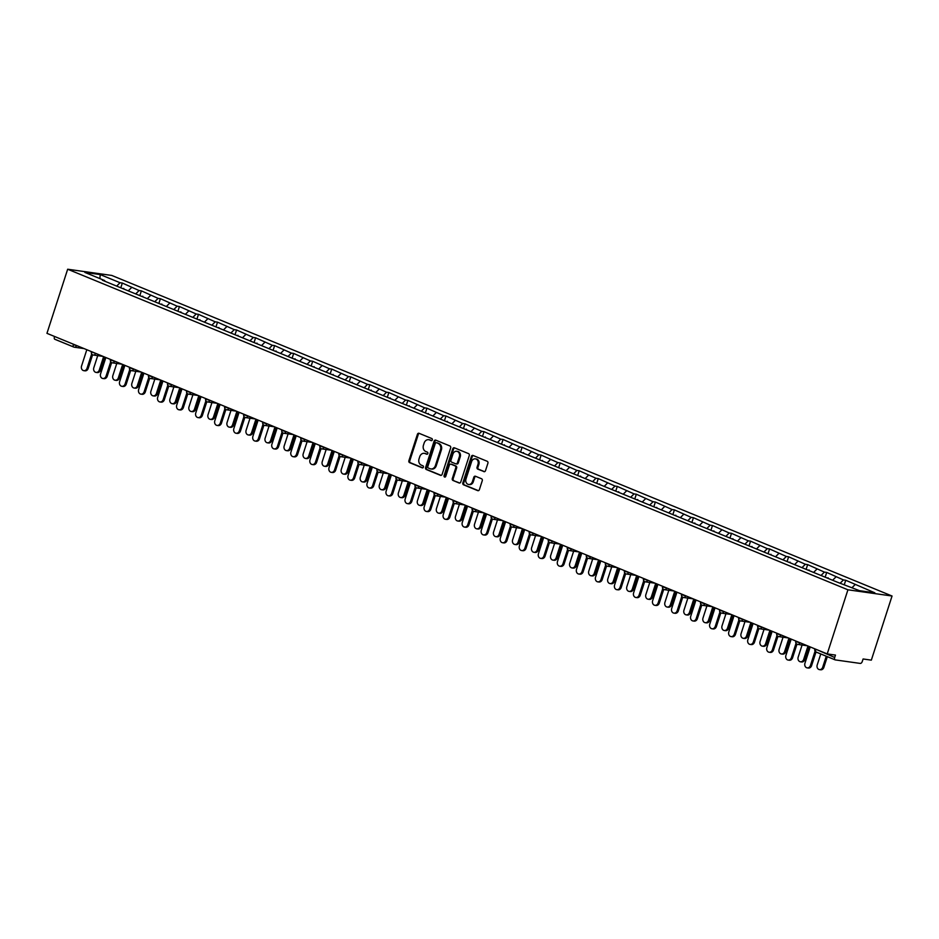 <?xml version="1.0" encoding="UTF-8"?>
<svg xmlns="http://www.w3.org/2000/svg" width="939" height="939" viewBox="0 0 939 939"><rect width="100%" height="100%" fill="white"/><g stroke="black" fill="none" stroke-linecap="round" stroke-linejoin="round"><path stroke-width="1.41" d="M432.316 439.91A1.092 0.892 -82 0 0 431.811 438.536L419.087 433.313A1.549 1.279 -82 0 0 417.421 434.288L408.888 460.697A1.549 1.279 -82 0 0 409.615 462.645L422.339 467.88A1.092 0.892 -82 0 0 422.996 465.826L421.353 465.145A4.965 4.108 -82 0 1 419.04 458.878L419.745 456.683A4.965 4.108 -82 0 1 424.275 453.337A4.965 4.108 -82 0 1 425.097 453.56L426.74 454.23A1.092 0.892 -82 0 0 427.409 452.175L425.766 451.506A4.965 4.108 -82 0 1 423.442 445.239L424.158 443.032A4.965 4.108 -82 0 1 428.677 439.687A4.965 4.108 -82 0 1 429.499 439.91L431.154 440.591A1.092 0.892 -82 0 0 432.316 439.91M483.843 471.624A1.549 1.279 -82 0 0 485.51 470.65L487.904 463.244A1.549 1.279 -82 0 0 487.188 461.284L473.045 455.474A1.549 1.279 -82 0 0 471.378 456.448L462.845 482.857A1.549 1.279 -82 0 0 463.573 484.817L477.705 490.628A1.549 1.279 -82 0 0 479.383 489.653L482.27 480.698A1.549 1.279 -82 0 0 481.543 478.749L475.498 476.261A1.549 1.279 -82 0 0 473.819 477.235L472.387 481.672A4.155 3.427 -82 0 1 468.608 484.465A4.155 3.427 -82 0 1 465.979 479.043L471.601 461.648A4.155 3.427 -82 0 1 475.38 458.854A4.155 3.427 -82 0 1 478.01 464.289L477.071 467.188A1.549 1.279 -82 0 0 477.798 469.148L484.371 471.707M827.212 653.92L46.95 333.345L67.667 269.223L847.929 589.798L827.212 653.92L835.464 655.082L834.689 657.476A2.371 1.303 112.3 0 0 835.111 659.859A2.371 1.303 112.3 0 0 835.299 659.906L860.265 663.427A2.371 1.303 112.3 0 0 862.319 661.373L863.094 658.978L871.333 660.14L892.05 596.019L847.929 589.798M450.65 447.938A1.549 1.279 -82 0 0 449.934 445.978L435.802 440.168A1.549 1.279 -82 0 0 434.123 441.142L425.59 467.552A1.549 1.279 -82 0 0 426.318 469.512L440.45 475.322A1.549 1.279 -82 0 0 442.128 474.348L450.65 447.938M454.429 447.821L468.561 453.631A1.549 1.279 -82 0 1 469.277 455.591L460.756 482A1.549 1.279 -82 0 1 459.077 482.975L453.032 480.486A1.549 1.279 -82 0 1 452.305 478.526L455.767 467.822A1.549 1.279 -82 0 0 455.039 465.861L451.025 464.218A1.549 1.279 -82 0 0 449.358 465.192L445.755 476.343A1.092 0.892 -82 0 1 444.077 475.65L452.751 448.795A1.549 1.279 -82 0 1 454.429 447.821M892.05 596.019L111.788 275.444L67.667 269.223M844.372 584.457L845.734 580.255L843.433 579.926L840.511 582.873M845.734 580.255L874.855 592.838L859.502 590.678L837.377 582.203L102.386 280.233L104.687 280.561L84.85 272.404L100.203 274.575L120.039 282.721L117.105 285.656M120.978 287.252L122.328 283.05L120.039 282.721M122.328 283.05L139.078 290.538L136.143 293.484M140.005 295.069L141.366 290.867L139.078 290.538M141.366 290.867L158.116 298.367L155.181 301.302M159.043 302.886L160.405 298.684L158.116 298.367M160.405 298.684L177.142 306.184L174.22 309.119M178.081 310.715L179.443 306.513L177.142 306.184M179.443 306.513L196.181 314.002L193.258 316.948M197.12 318.532L198.481 314.33L196.181 314.002M198.481 314.33L215.219 321.831L212.296 324.765M216.158 326.349L217.519 322.147L215.219 321.831M217.519 322.147L234.257 329.648L231.323 332.594M235.196 334.178L236.558 329.976L234.257 329.648M236.558 329.976L253.295 337.465L250.361 340.411M254.234 341.996L255.584 337.794L253.295 337.465M255.584 337.794L272.333 345.294L269.399 348.228M273.272 349.824L274.622 345.611L272.333 345.294M274.622 345.611L291.372 353.111L288.437 356.057M292.299 357.642L293.661 353.44L291.372 353.111M293.661 353.44L310.41 360.928L307.476 363.874M311.337 365.459L312.699 361.257L310.41 360.928M312.699 361.257L329.436 368.757L326.514 371.691M330.375 373.288L331.737 369.074L329.436 368.757M331.737 369.074L348.475 376.574L345.552 379.52M349.414 381.105L350.775 376.903L348.475 376.574M350.775 376.903L367.513 384.391L364.59 387.338M368.452 388.922L369.813 384.72L367.513 384.391M369.813 384.72L386.551 392.22L383.628 395.155M387.49 396.751L388.852 392.537L386.551 392.22M388.852 392.537L405.589 400.037L402.655 402.984M406.528 404.568L407.878 400.366L405.589 400.037M407.878 400.366L424.628 407.855L421.693 410.801M425.567 412.385L426.916 408.183L424.628 407.855M426.916 408.183L443.666 415.684L440.731 418.618M444.605 420.214L445.955 416L443.666 415.684M445.955 416L462.704 423.501L459.77 426.447M463.631 428.031L464.993 423.829L462.704 423.501M464.993 423.829L481.742 431.33L478.808 434.264M482.669 435.849L484.031 431.647L481.742 431.33M484.031 431.647L500.769 439.147L497.846 442.081M501.708 443.678L503.069 439.464L500.769 439.147M503.069 439.464L519.807 446.964L516.884 449.91M520.746 451.495L522.107 447.293L519.807 446.964M522.107 447.293L538.845 454.793L535.923 457.727M539.784 459.312L541.146 455.11L538.845 454.793M541.146 455.11L557.883 462.61L554.949 465.544M558.822 467.141L560.184 462.927L557.883 462.61M560.184 462.927L576.922 470.427L573.987 473.373M577.861 474.958L579.21 470.756L576.922 470.427M579.21 470.756L595.96 478.256L593.025 481.191M596.899 482.775L598.249 478.573L595.96 478.256M598.249 478.573L614.998 486.073L612.064 489.008M615.925 490.604L617.287 486.402L614.998 486.073M617.287 486.402L634.036 493.891L631.102 496.837M634.964 498.421L636.325 494.219L634.036 493.891M636.325 494.219L653.063 501.719L650.14 504.654M654.002 506.238L655.363 502.036L653.063 501.719M655.363 502.036L672.101 509.537L669.178 512.471M673.04 514.067L674.402 509.865L672.101 509.537M674.402 509.865L691.139 517.354L688.217 520.3M692.078 521.884L693.44 517.682L691.139 517.354M693.44 517.682L710.177 525.183L707.255 528.117M711.116 529.702L712.478 525.5L710.177 525.183M712.478 525.5L729.216 533L726.281 535.946M730.155 537.531L731.504 533.329L729.216 533M731.504 533.329L748.254 540.817L745.32 543.763M749.193 545.348L750.543 541.146L748.254 540.817M750.543 541.146L767.292 548.646L764.358 551.58M768.219 553.177L769.581 548.963L767.292 548.646M769.581 548.963L786.33 556.463L783.396 559.409M787.258 560.994L788.619 556.792L786.33 556.463M788.619 556.792L805.357 564.28L802.434 567.226M806.296 568.811L807.657 564.609L805.357 564.28M807.657 564.609L824.395 572.109L821.472 575.044M825.334 576.64L826.696 572.426L824.395 572.109M826.696 572.426L843.433 579.926M828.257 578.447L828.081 577.767M835.992 576.875L832.623 580.243M809.218 570.63L809.042 569.938M816.953 569.046L813.585 572.426M790.18 562.813L790.004 562.121M797.915 561.229L794.547 564.609M771.142 554.984L770.966 554.303M778.877 553.411L775.52 556.78M752.104 547.167L751.939 546.475M759.851 545.582L756.482 548.963M733.066 539.35L732.901 538.657M740.812 537.765L737.444 541.146M714.027 531.521L713.863 530.84M721.774 529.936L718.405 533.317M694.989 523.704L694.825 523.011M702.736 522.119L699.367 525.5M675.963 515.887L675.787 515.194M683.698 514.302L680.329 517.682M656.924 508.058L656.748 507.377M664.659 506.473L661.291 509.854M637.886 500.241L637.71 499.548M645.621 498.656L642.253 502.036M618.848 492.423L618.672 491.731M626.583 490.839L623.214 494.219M599.81 484.594L599.634 483.914M607.545 483.01L604.188 486.39M580.772 476.777L580.607 476.085M588.518 475.193L585.15 478.573M561.733 468.96L561.569 468.268M569.48 467.376L566.111 470.756M542.695 461.131L542.531 460.439M550.442 459.547L547.073 462.927M523.657 453.314L523.493 452.621M531.404 451.729L528.035 455.11M504.63 445.485L504.454 444.804M512.365 443.912L508.997 447.293M485.592 437.668L485.416 436.975M493.327 436.083L489.958 439.464M466.554 429.851L466.378 429.158M474.289 428.266L470.92 431.647M447.516 422.022L447.34 421.341M455.251 420.449L451.894 423.829M428.477 414.205L428.313 413.512M436.224 412.62L432.856 416M409.439 406.387L409.275 405.695M417.186 404.803L413.817 408.183M390.401 398.559L390.237 397.878M398.148 396.986L394.779 400.366M371.363 390.741L371.198 390.049M379.11 389.157L375.741 392.537M352.336 382.924L352.16 382.232M360.071 381.34L356.703 384.72M333.298 375.095L333.122 374.415M341.033 373.522L337.664 376.891M314.26 367.278L314.084 366.586M321.995 365.694L318.626 369.074M295.222 359.461L295.046 358.768M302.957 357.876L299.6 361.257M276.183 351.632L276.019 350.951M283.918 350.059L280.561 353.428M257.145 343.815L256.981 343.122M264.892 342.23L261.523 345.611M238.107 335.998L237.943 335.305M245.854 334.413L242.485 337.794M219.069 328.169L218.904 327.488M226.815 326.584L223.447 329.965M200.03 320.352L199.866 319.659M207.777 318.767L204.409 322.147M181.004 312.534L180.828 311.842M188.739 310.95L185.37 314.33M161.966 304.706L161.79 304.025M169.701 303.121L166.332 306.501M142.928 296.888L142.751 296.196M150.663 295.304L147.294 298.684M123.889 289.071L123.713 288.379M131.624 287.487L128.267 290.867M54.568 336.479L73.477 344.249M73.606 346.961L55.025 339.331A2.371 1.303 -67.7 0 1 54.849 339.284A2.371 1.303 -67.7 0 1 54.427 336.901M104.851 281.242L104.687 280.561M100.203 274.575L99.898 278.59M855.03 584.692L852.096 587.626M431.729 440.591L430.391 440.039A4.965 4.108 -82 0 0 429.569 439.816L428.677 439.687M424.275 453.337L425.156 453.455A4.965 4.108 -82 0 1 425.977 453.678L427.315 454.23M419.287 433.384A1.549 1.279 -82 0 0 418.301 434.405L409.768 460.814A1.549 1.279 -82 0 0 410.496 462.774L422.914 467.88M435.989 440.25A1.549 1.279 -82 0 0 435.003 441.271L426.482 467.681A1.549 1.279 -82 0 0 427.198 469.641L441.142 475.369M436.447 442.774A1.092 0.892 -82 0 0 435.285 443.454L427.797 466.636A1.092 0.892 -82 0 0 428.301 467.998L430.039 468.714A4.965 4.108 -82 0 0 430.86 468.937A4.965 4.108 -82 0 0 435.391 465.591L440.508 449.746A4.965 4.108 -82 0 0 438.184 443.478L437.339 442.891A1.092 0.892 -82 0 0 436.964 442.844M430.86 468.937L431.74 469.066A4.965 4.108 -82 0 0 436.271 465.721L435.391 465.591M437.339 442.891L439.076 443.607A4.965 4.108 -82 0 1 441.389 449.875L436.271 465.721M459.77 483.022L453.032 480.486M451.389 464.265A1.549 1.279 -82 0 1 451.917 464.336L455.92 465.99A1.549 1.279 -82 0 1 456.647 467.951L453.185 478.655A1.549 1.279 -82 0 0 453.913 480.615M454.617 447.903A1.549 1.279 -82 0 0 453.631 448.924L444.957 475.768A1.092 0.892 -82 0 0 445.227 476.989M459.359 456.706A4.155 3.427 -82 0 0 456.73 451.283A4.155 3.427 -82 0 0 452.95 454.077L450.966 460.204A1.549 1.279 -82 0 0 451.694 462.164L455.708 463.807A1.549 1.279 -82 0 0 457.375 462.833L459.359 456.706L460.239 456.835A4.155 3.427 -82 0 0 457.61 451.401L456.73 451.283M456.589 463.936A1.549 1.279 -82 0 0 458.255 462.962L457.375 462.833M460.239 456.835L458.255 462.962M475.38 458.854L476.261 458.983A4.155 3.427 -82 0 1 478.89 464.406L477.951 467.305A1.549 1.279 -82 0 0 478.679 469.265L484.524 471.671M468.608 484.465L469.488 484.594A4.155 3.427 -82 0 0 473.268 481.801L472.387 481.672M475.697 476.343A1.549 1.279 -82 0 0 474.711 477.352L473.268 481.801M473.244 455.556A1.549 1.279 -82 0 0 472.258 456.577L463.725 482.986A1.549 1.279 -82 0 0 464.453 484.947L478.397 490.674M99.299 370.013L100.45 370.166A3.556 2.934 98 0 1 97.21 372.56L96.06 372.407A3.556 2.934 -82 0 0 99.299 370.013L103.619 356.632M97.726 355.646L93.818 367.748A3.556 2.934 -82 0 0 96.06 372.407M100.45 370.166L104.687 357.066M86.811 349.731L81.552 366.022A3.556 2.934 -82 0 0 83.794 370.67A3.556 2.934 -82 0 0 87.034 368.276L88.184 368.44A3.556 2.934 98 0 1 84.944 370.835L83.794 370.67M92.597 354.778L88.184 368.44M91.682 353.921L87.034 368.276M118.337 377.83L119.488 377.994A3.556 2.934 98 0 1 116.248 380.389L115.098 380.225A3.556 2.934 -82 0 0 118.337 377.83L122.657 364.461M116.765 363.463L112.856 375.577A3.556 2.934 -82 0 0 115.098 380.225M119.488 377.994L123.725 364.895M137.376 385.647L138.526 385.812A3.556 2.934 98 0 1 135.286 388.206L134.136 388.042A3.556 2.934 -82 0 0 137.376 385.647L141.695 372.278M135.803 371.292L131.883 383.394A3.556 2.934 -82 0 0 134.136 388.042M138.526 385.812L142.751 372.713M156.414 393.476L157.564 393.629A3.556 2.934 98 0 1 154.325 396.023L153.174 395.871A3.556 2.934 -82 0 0 156.414 393.476L160.733 380.095M154.829 379.11L150.921 391.211A3.556 2.934 -82 0 0 153.174 395.871M157.564 393.629L161.79 380.53M175.452 401.293L176.602 401.458A3.556 2.934 98 0 1 173.351 403.852L172.213 403.688A3.556 2.934 -82 0 0 175.452 401.293L179.772 387.924M173.868 386.927L169.959 399.04A3.556 2.934 -82 0 0 172.213 403.688M176.602 401.458L180.828 388.359M194.49 409.111L195.641 409.275A3.556 2.934 98 0 1 192.389 411.669L191.251 411.505A3.556 2.934 -82 0 0 194.49 409.111L198.81 395.742M192.906 394.756L188.997 406.857A3.556 2.934 -82 0 0 191.251 411.505M195.641 409.275L199.866 396.176M105.849 357.548L100.579 373.839A3.556 2.934 -82 0 0 102.832 378.499A3.556 2.934 -82 0 0 106.072 376.105L107.222 376.257A3.556 2.934 98 0 1 103.983 378.652L102.832 378.499M111.635 362.607L107.222 376.257M110.72 361.738L106.072 376.105M124.887 365.365L119.617 381.668A3.556 2.934 -82 0 0 121.87 386.316A3.556 2.934 -82 0 0 125.11 383.922L126.26 384.086A3.556 2.934 98 0 1 123.021 386.481L121.87 386.316M130.674 370.424L126.26 384.086M129.746 369.555L125.11 383.922M143.925 373.194L138.655 389.485A3.556 2.934 -82 0 0 140.909 394.134A3.556 2.934 -82 0 0 144.148 391.739L145.299 391.903A3.556 2.934 98 0 1 142.059 394.298L140.909 394.134M149.712 378.241L145.299 391.903M148.785 377.384L144.148 391.739M162.963 381.011L157.693 397.303A3.556 2.934 -82 0 0 159.947 401.962A3.556 2.934 -82 0 0 163.186 399.568L164.337 399.721A3.556 2.934 98 0 1 161.085 402.127L159.947 401.962M168.75 386.07L164.337 399.721M167.823 385.201L163.186 399.568M181.99 388.828L176.732 405.132A3.556 2.934 -82 0 0 178.985 409.78A3.556 2.934 -82 0 0 182.225 407.385L183.375 407.549A3.556 2.934 98 0 1 180.124 409.944L178.985 409.78M187.777 393.887L183.375 407.549M186.861 393.018L182.225 407.385M213.529 416.939L214.667 417.092A3.556 2.934 98 0 1 211.428 419.498L210.289 419.334A3.556 2.934 -82 0 0 213.529 416.939L217.848 403.559M211.944 402.573L208.035 414.674A3.556 2.934 -82 0 0 210.289 419.334M214.667 417.092L218.904 403.993M201.028 396.657L195.77 412.949A3.556 2.934 -82 0 0 198.012 417.597A3.556 2.934 -82 0 0 201.263 415.202L202.401 415.367A3.556 2.934 98 0 1 199.162 417.761L198.012 417.597M206.815 401.704L202.401 415.367M205.899 400.847L201.263 415.202M232.567 424.757L233.705 424.921A3.556 2.934 98 0 1 230.466 427.315L229.316 427.151A3.556 2.934 -82 0 0 232.567 424.757L236.886 411.388M230.982 410.39L227.074 422.503A3.556 2.934 -82 0 0 229.316 427.151M233.705 424.921L237.943 411.822M220.066 404.474L214.808 420.766A3.556 2.934 -82 0 0 217.05 425.426A3.556 2.934 -82 0 0 220.301 423.031L221.44 423.184A3.556 2.934 98 0 1 218.2 425.59L217.05 425.426M225.853 409.533L221.44 423.184M224.937 408.665L220.301 423.031M251.605 432.574L252.744 432.738A3.556 2.934 98 0 1 249.504 435.133L248.354 434.968A3.556 2.934 -82 0 0 251.605 432.574L255.924 419.205M250.02 418.219L246.112 430.32A3.556 2.934 -82 0 0 248.354 434.968M252.744 432.738L256.981 419.639M239.105 412.291L233.846 428.595A3.556 2.934 -82 0 0 236.088 433.243A3.556 2.934 -82 0 0 239.328 430.848L240.478 431.013A3.556 2.934 98 0 1 237.238 433.407L236.088 433.243M244.891 417.35L240.478 431.013M243.976 416.482L239.328 430.848M270.632 440.403L271.782 440.555A3.556 2.934 98 0 1 268.542 442.962L267.392 442.797A3.556 2.934 -82 0 0 270.632 440.403L274.951 427.022M269.059 426.036L265.15 438.137A3.556 2.934 -82 0 0 267.392 442.797M271.782 440.555L276.019 427.456M258.143 420.12L252.884 436.412A3.556 2.934 -82 0 0 255.126 441.06A3.556 2.934 -82 0 0 258.366 438.666L259.516 438.83A3.556 2.934 98 0 1 256.277 441.224L255.126 441.06M263.929 425.179L259.516 438.83M263.014 424.311L258.366 438.666M289.67 448.22L290.82 448.384A3.556 2.934 98 0 1 287.58 450.779L286.43 450.614A3.556 2.934 -82 0 0 289.67 448.22L293.989 434.851M288.097 433.853L284.177 445.966A3.556 2.934 -82 0 0 286.43 450.614M290.82 448.384L295.057 435.285M277.181 427.938L271.911 444.241A3.556 2.934 -82 0 0 274.165 448.889A3.556 2.934 -82 0 0 277.404 446.495L278.554 446.659A3.556 2.934 98 0 1 275.315 449.053L274.165 448.889M282.968 432.996L278.554 446.659M282.04 432.128L277.404 446.495M308.708 456.037L309.858 456.201A3.556 2.934 98 0 1 306.619 458.596L305.468 458.432A3.556 2.934 -82 0 0 308.708 456.037L313.027 442.668M307.123 441.682L303.215 453.783A3.556 2.934 -82 0 0 305.468 458.432M309.858 456.201L314.084 443.102M296.219 435.755L290.949 452.058A3.556 2.934 -82 0 0 293.203 456.706A3.556 2.934 -82 0 0 296.442 454.312L297.593 454.476A3.556 2.934 98 0 1 294.353 456.87L293.203 456.706M302.006 440.814L297.593 454.476M301.079 439.945L296.442 454.312M327.746 463.866L328.896 464.03A3.556 2.934 98 0 1 325.657 466.425L324.507 466.26A3.556 2.934 -82 0 0 327.746 463.866L332.066 450.485M326.162 449.499L322.253 461.612A3.556 2.934 -82 0 0 324.507 466.26M328.896 464.03L333.122 450.92M315.258 443.584L309.987 459.875A3.556 2.934 -82 0 0 312.241 464.523A3.556 2.934 -82 0 0 315.481 462.129L316.631 462.293A3.556 2.934 98 0 1 313.391 464.688L312.241 464.523M321.044 448.642L316.631 462.293M320.117 447.774L315.481 462.129M346.784 471.683L347.935 471.848A3.556 2.934 98 0 1 344.683 474.242L343.545 474.078A3.556 2.934 -82 0 0 346.784 471.683L351.104 458.314M345.2 457.316L341.291 469.43A3.556 2.934 -82 0 0 343.545 474.078M347.935 471.848L352.16 458.748M334.284 451.401L329.026 467.704A3.556 2.934 -82 0 0 331.279 472.352A3.556 2.934 -82 0 0 334.519 469.958L335.669 470.122A3.556 2.934 98 0 1 332.418 472.517L331.279 472.352M340.071 456.46L335.669 470.122M339.155 455.591L334.519 469.958M365.823 479.5L366.973 479.665A3.556 2.934 98 0 1 363.722 482.059L362.583 481.907A3.556 2.934 -82 0 0 365.823 479.5L370.142 466.131M364.238 465.145L360.33 477.247A3.556 2.934 -82 0 0 362.583 481.907M366.973 479.665L371.198 466.566M353.322 459.23L348.064 475.521A3.556 2.934 -82 0 0 350.317 480.169A3.556 2.934 -82 0 0 353.557 477.775L354.707 477.939A3.556 2.934 98 0 1 351.456 480.334L350.317 480.169M359.109 464.277L354.707 477.939M358.193 463.42L353.557 477.775M384.861 487.329L385.999 487.494A3.556 2.934 98 0 1 382.76 489.888L381.61 489.724A3.556 2.934 -82 0 0 384.861 487.329L389.18 473.949M383.276 472.963L379.368 485.076A3.556 2.934 -82 0 0 381.61 489.724M385.999 487.494L390.237 474.383M372.36 467.047L367.102 483.339A3.556 2.934 -82 0 0 369.344 487.998A3.556 2.934 -82 0 0 372.595 485.592L373.734 485.756A3.556 2.934 98 0 1 370.494 488.151L369.344 487.998M378.147 472.106L373.734 485.756M377.232 471.237L372.595 485.592M403.899 495.146L405.038 495.311A3.556 2.934 98 0 1 401.798 497.705L400.648 497.541A3.556 2.934 -82 0 0 403.899 495.146L408.219 481.777M402.315 480.791L398.406 492.893A3.556 2.934 -82 0 0 400.648 497.541M405.038 495.311L409.275 482.212M391.399 474.864L386.14 491.167A3.556 2.934 -82 0 0 388.382 495.815A3.556 2.934 -82 0 0 391.633 493.421L392.772 493.585A3.556 2.934 98 0 1 389.532 495.98L388.382 495.815M397.185 479.923L392.772 493.585M396.27 479.054L391.633 493.421M422.926 502.964L424.076 503.128A3.556 2.934 98 0 1 420.836 505.522L419.686 505.37A3.556 2.934 -82 0 0 422.926 502.964L427.245 489.595M421.353 488.609L417.444 500.71A3.556 2.934 -82 0 0 419.686 505.37M424.076 503.128L428.313 490.029M410.437 482.693L405.178 498.985A3.556 2.934 -82 0 0 407.42 503.633A3.556 2.934 -82 0 0 410.66 501.238L411.81 501.403A3.556 2.934 98 0 1 408.571 503.797L407.42 503.633M416.223 487.74L411.81 501.403M415.308 486.883L410.66 501.238M441.964 510.793L443.114 510.957A3.556 2.934 98 0 1 439.875 513.351L438.724 513.187A3.556 2.934 -82 0 0 441.964 510.793L446.283 497.412M440.391 496.426L436.471 508.539A3.556 2.934 -82 0 0 438.724 513.187M443.114 510.957L447.351 497.858M429.475 490.51L424.205 506.802A3.556 2.934 -82 0 0 426.459 511.462A3.556 2.934 -82 0 0 429.698 509.055L430.848 509.22A3.556 2.934 98 0 1 427.609 511.614L426.459 511.462M435.262 495.569L430.848 509.22M434.346 494.7L429.698 509.055M461.002 518.61L462.152 518.774A3.556 2.934 98 0 1 458.913 521.168L457.763 521.004A3.556 2.934 -82 0 0 461.002 518.61L465.321 505.241M459.417 504.255L455.509 516.356A3.556 2.934 -82 0 0 457.763 521.004M462.152 518.774L466.378 505.675M448.513 498.327L443.243 514.631A3.556 2.934 -82 0 0 445.497 519.279A3.556 2.934 -82 0 0 448.736 516.884L449.887 517.049A3.556 2.934 98 0 1 446.647 519.443L445.497 519.279M454.3 503.386L449.887 517.049M453.373 502.518L448.736 516.884M480.04 526.439L481.191 526.591A3.556 2.934 98 0 1 477.951 528.986L476.801 528.833A3.556 2.934 -82 0 0 480.04 526.439L484.36 513.058M478.456 512.072L474.547 524.173A3.556 2.934 -82 0 0 476.801 528.833M481.191 526.591L485.416 513.492M467.552 506.156L462.281 522.448A3.556 2.934 -82 0 0 464.535 527.096A3.556 2.934 -82 0 0 467.775 524.701L468.925 524.866A3.556 2.934 98 0 1 465.685 527.26L464.535 527.096M473.338 511.203L468.925 524.866M472.411 510.347L467.775 524.701M499.079 534.256L500.229 534.42A3.556 2.934 98 0 1 496.977 536.815L495.839 536.65A3.556 2.934 -82 0 0 499.079 534.256L503.398 520.875M497.494 519.889L493.585 532.002A3.556 2.934 -82 0 0 495.839 536.65M500.229 534.42L504.454 521.321M486.59 513.973L481.32 530.265A3.556 2.934 -82 0 0 483.573 534.925A3.556 2.934 -82 0 0 486.813 532.53L487.963 532.683A3.556 2.934 98 0 1 484.712 535.077L483.573 534.925M492.376 519.032L487.963 532.683M491.449 518.164L486.813 532.53M518.117 542.073L519.267 542.237A3.556 2.934 98 0 1 516.016 544.632L514.877 544.467A3.556 2.934 -82 0 0 518.117 542.073L522.436 528.704M516.532 527.718L512.624 539.819A3.556 2.934 -82 0 0 514.877 544.467M519.267 542.237L523.493 529.138M505.616 521.791L500.358 538.094A3.556 2.934 -82 0 0 502.611 542.742A3.556 2.934 -82 0 0 505.851 540.348L507.001 540.512A3.556 2.934 98 0 1 503.75 542.906L502.611 542.742M511.403 526.849L507.001 540.512M510.487 525.981L505.851 540.348M537.155 549.902L538.293 550.054A3.556 2.934 98 0 1 535.054 552.449L533.915 552.296A3.556 2.934 -82 0 0 537.155 549.902L541.474 536.521M535.57 535.535L531.662 547.637A3.556 2.934 -82 0 0 533.915 552.296M538.293 550.054L542.531 536.955M524.655 529.619L519.396 545.911A3.556 2.934 -82 0 0 521.638 550.559A3.556 2.934 -82 0 0 524.889 548.165L526.028 548.329A3.556 2.934 98 0 1 522.788 550.724L521.638 550.559M530.441 534.667L526.028 548.329M529.526 533.81L524.889 548.165M556.193 557.719L557.332 557.883A3.556 2.934 98 0 1 554.092 560.278L552.942 560.114A3.556 2.934 -82 0 0 556.193 557.719L560.513 544.35M554.609 543.352L550.7 555.465A3.556 2.934 -82 0 0 552.942 560.114M557.332 557.883L561.569 544.784M543.693 537.437L538.434 553.728A3.556 2.934 -82 0 0 540.676 558.388A3.556 2.934 -82 0 0 543.927 555.994L545.066 556.146A3.556 2.934 98 0 1 541.826 558.541L540.676 558.388M549.479 542.496L545.066 556.146M548.564 541.627L543.927 555.994M575.231 565.536L576.37 565.701A3.556 2.934 98 0 1 573.13 568.095L571.98 567.931A3.556 2.934 -82 0 0 575.231 565.536L579.551 552.167M573.647 551.181L569.738 563.283A3.556 2.934 -82 0 0 571.98 567.931M576.37 565.701L580.607 552.602M562.731 545.254L557.473 561.557A3.556 2.934 -82 0 0 559.714 566.205A3.556 2.934 -82 0 0 562.954 563.811L564.104 563.975A3.556 2.934 98 0 1 560.865 566.37L559.714 566.205M568.518 550.313L564.104 563.975M567.602 549.444L562.954 563.811M594.258 573.365L595.408 573.518A3.556 2.934 98 0 1 592.169 575.912L591.018 575.76A3.556 2.934 -82 0 0 594.258 573.365L598.577 559.984M592.685 558.998L588.776 571.1A3.556 2.934 -82 0 0 591.018 575.76M595.408 573.518L599.645 560.419M581.769 553.083L576.511 569.374A3.556 2.934 -82 0 0 578.753 574.022A3.556 2.934 -82 0 0 581.992 571.628L583.142 571.792A3.556 2.934 98 0 1 579.903 574.187L578.753 574.022M587.556 558.13L583.142 571.792M586.64 557.273L581.992 571.628M613.296 581.182L614.446 581.347A3.556 2.934 98 0 1 611.207 583.741L610.057 583.577A3.556 2.934 -82 0 0 613.296 581.182L617.616 567.813M611.723 566.816L607.803 578.929A3.556 2.934 -82 0 0 610.057 583.577M614.446 581.347L618.672 568.248M600.807 560.9L595.537 577.192A3.556 2.934 -82 0 0 597.791 581.851A3.556 2.934 -82 0 0 601.03 579.457L602.181 579.609A3.556 2.934 98 0 1 598.941 582.004L597.791 581.851M606.594 565.959L602.181 579.609M605.667 565.09L601.03 579.457M632.334 588.999L633.485 589.164A3.556 2.934 98 0 1 630.245 591.558L629.095 591.394A3.556 2.934 -82 0 0 632.334 588.999L636.654 575.63M630.75 574.645L626.841 586.746A3.556 2.934 -82 0 0 629.095 591.394M633.485 589.164L637.71 576.065M619.846 568.717L614.576 585.02A3.556 2.934 -82 0 0 616.829 589.669A3.556 2.934 -82 0 0 620.069 587.274L621.219 587.438A3.556 2.934 98 0 1 617.979 589.833L616.829 589.669M625.632 573.776L621.219 587.438M624.705 572.907L620.069 587.274M651.373 596.828L652.523 596.981A3.556 2.934 98 0 1 649.283 599.375L648.133 599.223A3.556 2.934 -82 0 0 651.373 596.828L655.692 583.448M649.788 582.462L645.879 594.563A3.556 2.934 -82 0 0 648.133 599.223M652.523 596.981L656.748 583.882M638.884 576.546L633.614 592.838A3.556 2.934 -82 0 0 635.867 597.486A3.556 2.934 -82 0 0 639.107 595.091L640.257 595.256A3.556 2.934 98 0 1 637.006 597.65L635.867 597.486M644.67 581.593L640.257 595.256M643.743 580.736L639.107 595.091M670.411 604.646L671.561 604.81A3.556 2.934 98 0 1 668.31 607.204L667.171 607.04A3.556 2.934 -82 0 0 670.411 604.646L674.73 591.277M668.826 590.279L664.918 602.392A3.556 2.934 -82 0 0 667.171 607.04M671.561 604.81L675.787 591.711M657.91 584.363L652.652 600.655A3.556 2.934 -82 0 0 654.906 605.315A3.556 2.934 -82 0 0 658.145 602.92L659.295 603.073A3.556 2.934 98 0 1 656.044 605.479L654.906 605.315M663.697 589.422L659.295 603.073M662.781 588.553L658.145 602.92M689.449 612.463L690.599 612.627A3.556 2.934 98 0 1 687.348 615.022L686.209 614.857A3.556 2.934 -82 0 0 689.449 612.463L693.768 599.094M687.864 598.108L683.956 610.209A3.556 2.934 -82 0 0 686.209 614.857M690.599 612.627L694.825 599.528M676.949 592.18L671.69 608.484A3.556 2.934 -82 0 0 673.944 613.132A3.556 2.934 -82 0 0 677.183 610.737L678.322 610.902A3.556 2.934 98 0 1 675.082 613.296L673.944 613.132M682.735 597.239L678.322 610.902M681.82 596.371L677.183 610.737M708.487 620.292L709.626 620.444A3.556 2.934 98 0 1 706.386 622.85L705.236 622.686A3.556 2.934 -82 0 0 708.487 620.292L712.807 606.911M706.903 605.925L702.994 618.026A3.556 2.934 -82 0 0 705.236 622.686M709.626 620.444L713.863 607.345M695.987 600.009L690.728 616.301A3.556 2.934 -82 0 0 692.97 620.949A3.556 2.934 -82 0 0 696.222 618.555L697.36 618.719A3.556 2.934 98 0 1 694.121 621.113L692.97 620.949M701.773 605.056L697.36 618.719M700.858 604.2L696.222 618.555M727.525 628.109L728.664 628.273A3.556 2.934 98 0 1 725.424 630.668L724.274 630.503A3.556 2.934 -82 0 0 727.525 628.109L731.845 614.74M725.941 613.742L722.032 625.855A3.556 2.934 -82 0 0 724.274 630.503M728.664 628.273L732.901 615.174M715.025 607.826L709.767 624.118A3.556 2.934 -82 0 0 712.008 628.778A3.556 2.934 -82 0 0 715.26 626.383L716.398 626.536A3.556 2.934 98 0 1 713.159 628.942L712.008 628.778M720.812 612.885L716.398 626.536M719.896 612.017L715.26 626.383M746.552 635.926L747.702 636.09A3.556 2.934 98 0 1 744.463 638.485L743.312 638.32A3.556 2.934 -82 0 0 746.552 635.926L750.871 622.557M744.979 621.571L741.071 633.672A3.556 2.934 -82 0 0 743.312 638.32M747.702 636.09L751.939 622.991M734.063 615.644L728.805 631.947A3.556 2.934 -82 0 0 731.047 636.595A3.556 2.934 -82 0 0 734.286 634.201L735.437 634.365A3.556 2.934 98 0 1 732.197 636.759L731.047 636.595M739.85 620.702L735.437 634.365M738.934 619.834L734.286 634.201M765.59 643.755L766.74 643.908A3.556 2.934 98 0 1 763.501 646.314L762.351 646.149A3.556 2.934 -82 0 0 765.59 643.755L769.91 630.374M764.017 629.388L760.097 641.49A3.556 2.934 -82 0 0 762.351 646.149M766.74 643.908L770.978 630.808M753.101 623.473L747.831 639.764A3.556 2.934 -82 0 0 750.085 644.412A3.556 2.934 -82 0 0 753.324 642.018L754.475 642.182A3.556 2.934 98 0 1 751.235 644.577L750.085 644.412M758.888 628.531L754.475 642.182M757.961 627.663L753.324 642.018M784.628 651.572L785.779 651.736A3.556 2.934 98 0 1 782.539 654.131L781.389 653.967A3.556 2.934 -82 0 0 784.628 651.572L788.948 638.203M783.044 637.205L779.135 649.319A3.556 2.934 -82 0 0 781.389 653.967M785.779 651.736L790.004 638.637M772.14 631.29L766.87 647.593A3.556 2.934 -82 0 0 769.123 652.241A3.556 2.934 -82 0 0 772.363 649.847L773.513 650.011A3.556 2.934 98 0 1 770.273 652.405L769.123 652.241M777.926 636.349L773.513 650.011M776.999 635.48L772.363 649.847M803.667 659.389L804.817 659.554A3.556 2.934 98 0 1 801.577 661.948L800.427 661.784A3.556 2.934 -82 0 0 803.667 659.389L807.986 646.02M802.082 645.034L798.173 657.136A3.556 2.934 -82 0 0 800.427 661.784M804.817 659.554L809.042 646.455M791.178 639.107L785.908 655.41A3.556 2.934 -82 0 0 788.161 660.058A3.556 2.934 -82 0 0 791.401 657.664L792.551 657.828A3.556 2.934 98 0 1 789.312 660.223L788.161 660.058M796.965 644.166L792.551 657.828M796.037 643.297L791.401 657.664M822.705 667.218L823.855 667.383A3.556 2.934 98 0 1 820.604 669.777L819.465 669.613A3.556 2.934 -82 0 0 822.705 667.218L826.261 656.22M820.768 653.955L817.212 664.965A3.556 2.934 -82 0 0 819.465 669.613M823.855 667.383L827.318 656.654M810.216 646.936L804.946 663.227A3.556 2.934 -82 0 0 807.2 667.875A3.556 2.934 -82 0 0 810.439 665.481L811.589 665.645A3.556 2.934 98 0 1 808.338 668.04L807.2 667.875M816.003 651.995L811.589 665.645M815.075 651.126L810.439 665.481M84.005 348.58L74.334 347.207A2.371 1.96 -82 0 1 73.946 347.101A2.371 1.303 -67.7 0 1 73.77 347.054A2.371 1.303 -67.7 0 1 73.348 344.672L76.963 345.681M834.959 659.765L816.378 652.136A2.371 1.303 112.3 0 1 816.202 652.089L835.111 659.859M815.921 649.283L834.689 657.476M815.78 649.706A2.371 1.303 112.3 0 0 816.202 652.089A2.371 2.371 0 0 1 814.841 649.166L815.78 649.706M76.529 345.505L76.493 345.611A2.371 1.96 -82 0 1 74.334 347.207A2.371 2.371 0 0 1 73.77 347.054L54.849 339.284M95.567 353.322L91.447 351.949A2.371 2.371 0 0 0 93.372 355.036A2.371 1.96 -82 0 0 95.532 353.44L96.001 353.498M92.984 354.93A2.371 1.96 -82 0 0 93.372 355.036L103.044 356.397M111.412 360.318L110.485 359.778A2.371 2.371 0 0 0 112.41 362.853A2.371 1.96 -82 0 0 114.57 361.257L111.412 360.318M112.011 362.747A2.371 1.96 -82 0 0 112.41 362.853L122.082 364.215M130.451 368.135L129.523 367.595A2.371 2.371 0 0 0 131.448 370.67A2.371 1.96 -82 0 0 133.608 369.074L130.451 368.135M131.049 370.565A2.371 1.96 -82 0 0 131.448 370.67L141.12 372.044M149.489 375.964L148.562 375.424A2.371 2.371 0 0 0 150.486 378.499A2.371 1.96 -82 0 0 152.646 376.903L149.489 375.964M150.087 378.394A2.371 1.96 -82 0 0 150.486 378.499L160.158 379.861M168.527 383.781L167.588 383.241A2.371 2.371 0 0 0 169.525 386.316A2.371 1.96 -82 0 0 171.684 384.72L168.527 383.781M169.126 386.211A2.371 1.96 -82 0 0 169.525 386.316L179.196 387.678M187.565 391.598L186.626 391.058A2.371 2.371 0 0 0 188.551 394.134A2.371 1.96 -82 0 0 190.723 392.537L187.565 391.598M188.164 394.028A2.371 1.96 -82 0 0 188.551 394.134L198.223 395.507M206.603 399.427L205.664 398.887A2.371 2.371 0 0 0 207.589 401.962A2.371 1.96 -82 0 0 209.761 400.366L206.603 399.427M207.202 401.857A2.371 1.96 -82 0 0 207.589 401.962L217.261 403.324M225.642 407.244L224.703 406.704A2.371 2.371 0 0 0 226.628 409.78A2.371 1.96 -82 0 0 228.787 408.183L225.642 407.244M226.24 409.674A2.371 1.96 -82 0 0 226.628 409.78L236.299 411.141M244.68 415.061L243.741 414.522A2.371 2.371 0 0 0 245.666 417.609A2.371 1.96 -82 0 0 247.826 416L244.68 415.061M245.279 417.491A2.371 1.96 -82 0 0 245.666 417.609L255.338 418.97M263.706 422.89L262.779 422.35A2.371 2.371 0 0 0 264.704 425.426A2.371 1.96 -82 0 0 266.864 423.829L263.706 422.89M264.317 425.32A2.371 1.96 -82 0 0 264.704 425.426L274.376 426.787M282.745 430.708L281.817 430.168A2.371 2.371 0 0 0 283.742 433.243A2.371 1.96 -82 0 0 285.902 431.647L282.745 430.708M283.343 433.137A2.371 1.96 -82 0 0 283.742 433.243L293.414 434.604M301.783 438.536L300.856 437.985A2.371 2.371 0 0 0 302.781 441.072A2.371 1.96 -82 0 0 304.94 439.464L301.783 438.536M302.381 440.954A2.371 1.96 -82 0 0 302.781 441.072L312.452 442.433M320.821 446.354L319.894 445.814A2.371 2.371 0 0 0 321.819 448.889A2.371 1.96 -82 0 0 323.978 447.293L320.821 446.354M321.42 448.783A2.371 1.96 -82 0 0 321.819 448.889L331.49 450.251M339.859 454.171L338.92 453.631A2.371 2.371 0 0 0 340.857 456.706A2.371 1.96 -82 0 0 343.017 455.11L339.859 454.171M340.458 456.6A2.371 1.96 -82 0 0 340.857 456.706L350.517 458.068M358.898 462L357.959 461.448A2.371 2.371 0 0 0 359.883 464.535A2.371 1.96 -82 0 0 362.055 462.939L358.898 462M359.496 464.418A2.371 1.96 -82 0 0 359.883 464.535L369.555 465.897M377.936 469.817L376.997 469.277A2.371 2.371 0 0 0 378.922 472.352A2.371 1.96 -82 0 0 381.081 470.756L377.936 469.817M378.534 472.247A2.371 1.96 -82 0 0 378.922 472.352L388.593 473.714M396.974 477.634L396.035 477.094A2.371 2.371 0 0 0 397.96 480.169A2.371 1.96 -82 0 0 400.12 478.573L396.974 477.634M397.573 480.064A2.371 1.96 -82 0 0 397.96 480.169L407.632 481.531M416.012 485.463L415.073 484.911A2.371 2.371 0 0 0 416.998 487.998A2.371 1.96 -82 0 0 419.158 486.402L416.012 485.463M416.611 487.893A2.371 1.96 -82 0 0 416.998 487.998L426.67 489.36M435.039 493.28L434.111 492.74A2.371 2.371 0 0 0 436.036 495.815A2.371 1.96 -82 0 0 438.196 494.219L435.039 493.28M435.637 495.71A2.371 1.96 -82 0 0 436.036 495.815L445.708 497.177M454.077 501.097L453.15 500.557A2.371 2.371 0 0 0 455.075 503.633A2.371 1.96 -82 0 0 457.234 502.036L454.077 501.097M454.676 503.527A2.371 1.96 -82 0 0 455.075 503.633L464.746 504.994M473.115 508.926L472.188 508.375A2.371 2.371 0 0 0 474.113 511.462A2.371 1.96 -82 0 0 476.273 509.865L473.115 508.926M473.714 511.356A2.371 1.96 -82 0 0 474.113 511.462L483.785 512.823M492.153 516.743L491.214 516.204A2.371 2.371 0 0 0 493.151 519.279A2.371 1.96 -82 0 0 495.311 517.682L492.153 516.743M492.752 519.173A2.371 1.96 -82 0 0 493.151 519.279L502.823 520.64M511.192 524.561L510.253 524.021A2.371 2.371 0 0 0 512.178 527.096A2.371 1.96 -82 0 0 514.349 525.5L511.192 524.561M511.79 526.99A2.371 1.96 -82 0 0 512.178 527.096L521.849 528.469M530.23 532.39L529.291 531.838A2.371 2.371 0 0 0 531.216 534.925A2.371 1.96 -82 0 0 533.387 533.329L530.23 532.39M530.828 534.819A2.371 1.96 -82 0 0 531.216 534.925L540.887 536.286M549.268 540.207L548.329 539.667A2.371 2.371 0 0 0 550.254 542.742A2.371 1.96 -82 0 0 552.414 541.146L549.268 540.207M549.867 542.636A2.371 1.96 -82 0 0 550.254 542.742L559.926 544.104M568.306 548.024L567.367 547.484A2.371 2.371 0 0 0 569.292 550.559A2.371 1.96 -82 0 0 571.452 548.963L568.306 548.024M568.905 550.454A2.371 1.96 -82 0 0 569.292 550.559L578.964 551.932M587.333 555.853L586.406 555.301A2.371 2.371 0 0 0 588.33 558.388A2.371 1.96 -82 0 0 590.49 556.792L587.333 555.853M587.943 558.282A2.371 1.96 -82 0 0 588.33 558.388L598.002 559.75M606.371 563.67L605.444 563.13A2.371 2.371 0 0 0 607.369 566.205A2.371 1.96 -82 0 0 609.528 564.609L606.371 563.67M606.97 566.1A2.371 1.96 -82 0 0 607.369 566.205L617.04 567.567M625.409 571.487L624.482 570.947A2.371 2.371 0 0 0 626.407 574.022A2.371 1.96 -82 0 0 628.567 572.426L625.409 571.487M626.008 573.917A2.371 1.96 -82 0 0 626.407 574.022L636.079 575.396M644.447 579.316L643.52 578.776A2.371 2.371 0 0 0 645.445 581.851A2.371 1.96 -82 0 0 647.605 580.255L644.447 579.316M645.046 581.746A2.371 1.96 -82 0 0 645.445 581.851L655.117 583.213M663.486 587.133L662.547 586.593A2.371 2.371 0 0 0 664.483 589.669A2.371 1.96 -82 0 0 666.643 588.072L663.486 587.133M664.084 589.563A2.371 1.96 -82 0 0 664.483 589.669L674.143 591.03M682.524 594.95L681.585 594.41A2.371 2.371 0 0 0 683.51 597.486A2.371 1.96 -82 0 0 685.681 595.889L682.524 594.95M683.123 597.38A2.371 1.96 -82 0 0 683.51 597.486L693.182 598.859M701.562 602.779L700.623 602.239A2.371 2.371 0 0 0 702.548 605.315A2.371 1.96 -82 0 0 704.708 603.718L701.562 602.779M702.161 605.209A2.371 1.96 -82 0 0 702.548 605.315L712.22 606.676M720.6 610.596L719.661 610.057A2.371 2.371 0 0 0 721.586 613.132A2.371 1.96 -82 0 0 723.746 611.535L720.6 610.596M721.199 613.026A2.371 1.96 -82 0 0 721.586 613.132L731.258 614.493M739.627 618.414L738.7 617.874A2.371 2.371 0 0 0 740.625 620.961A2.371 1.96 -82 0 0 742.784 619.353L739.627 618.414M740.237 620.843A2.371 1.96 -82 0 0 740.625 620.961L750.296 622.322M758.665 626.243L757.738 625.703A2.371 2.371 0 0 0 759.663 628.778A2.371 1.96 -82 0 0 761.822 627.182L758.665 626.243M759.264 628.672A2.371 1.96 -82 0 0 759.663 628.778L769.334 630.139M777.703 634.06L776.776 633.52A2.371 2.371 0 0 0 778.701 636.595A2.371 1.96 -82 0 0 780.861 634.999L777.703 634.06M778.302 636.489A2.371 1.96 -82 0 0 778.701 636.595L788.373 637.957M796.741 641.889L795.814 641.337A2.371 2.371 0 0 0 797.739 644.424A2.371 1.96 -82 0 0 799.899 642.816L796.741 641.889M797.34 644.307A2.371 1.96 -82 0 0 797.739 644.424L807.411 645.786M430.391 440.039L429.499 439.91M425.977 453.678L425.097 453.56M410.496 462.774L409.615 462.645M409.768 460.814L408.888 460.697M418.301 434.405L417.421 434.288M427.198 469.641L426.318 469.512M426.482 467.681L425.59 467.552M435.003 441.271L434.123 441.142M441.389 449.875L440.508 449.746M439.076 443.607L438.184 443.478M453.185 478.655L452.305 478.526M456.647 467.951L455.767 467.822M455.92 465.99L455.039 465.861M451.917 464.336L451.025 464.218M444.957 475.768L444.077 475.65M453.631 448.924L452.751 448.795M478.679 469.265L477.798 469.148M477.951 467.305L477.071 467.188M478.89 464.406L478.01 464.289M474.711 477.352L473.819 477.235M464.453 484.947L463.573 484.817M463.725 482.986L462.845 482.857M472.258 456.577L471.378 456.448M437.151 442.844L436.271 442.715M451.659 464.265L450.767 464.148M456.847 464.007L455.967 463.878"/></g></svg>
